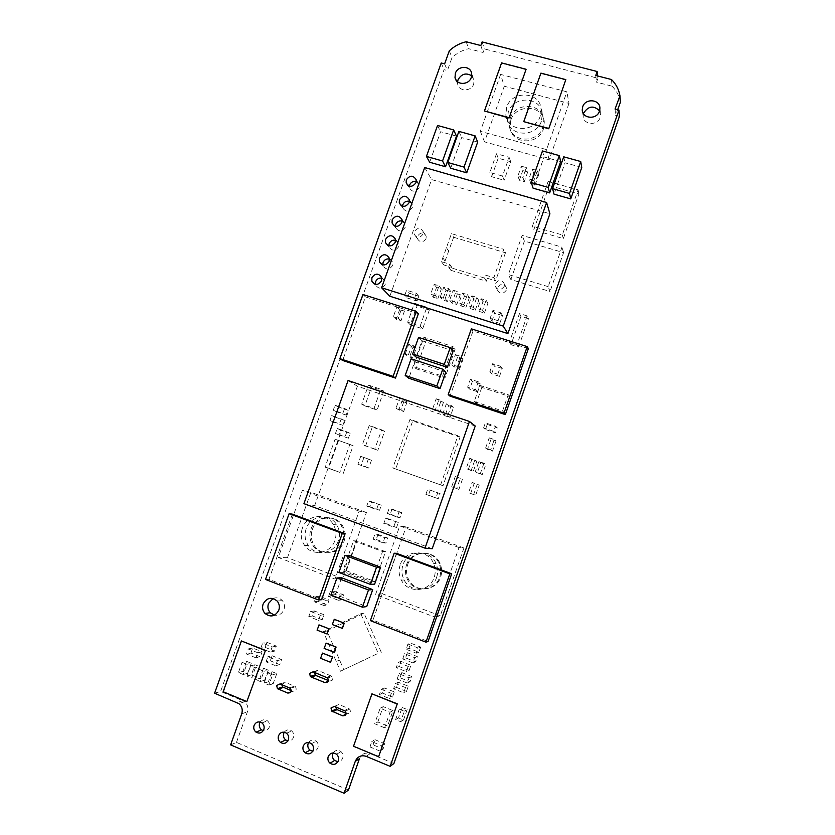 <?xml version="1.0" encoding="UTF-8"?>
<svg xmlns="http://www.w3.org/2000/svg" width="835" height="835" viewBox="0 0 835 835"><rect width="100%" height="100%" fill="white"/><g stroke="black" fill="none" stroke-linecap="round" stroke-linejoin="round"><path stroke-width="0.63" stroke-dasharray="4.17 3.13" d="M312.373 529.453C316.517 516.155 335.712 513.671 342.475 525.664C345.335 530.559 345.857 535.746 344.051 541.237C340.022 554.137 321.736 557.018 314.565 545.986C311.173 540.892 310.443 535.381 312.373 529.453M310.933 529.286C315.098 515.936 334.365 513.442 341.15 525.497C344.02 530.402 344.552 535.621 342.736 541.132C338.686 554.085 320.327 556.976 313.125 545.892C309.722 540.777 308.992 535.245 310.933 529.286M407.584 564.888C412.041 550.067 434.409 549.117 440.055 563.625C441.934 568.071 442.112 572.58 440.588 577.173C436.267 591.451 415.11 593.08 408.722 579.74C406.269 574.95 405.893 569.992 407.584 564.888M406.52 564.878C410.997 550.004 433.459 549.044 439.137 563.615C441.016 568.071 441.193 572.612 439.669 577.215C435.327 591.566 414.077 593.194 407.657 579.793C405.205 574.981 404.829 570.013 406.52 564.878M510.822 120.156C515.832 103.415 543.543 104.897 544.295 122.098L543.408 129.018C538.439 145.561 511.302 144.403 509.997 127.724L510.822 120.156M510.227 118.299C515.258 101.484 543.084 102.966 543.835 120.24L542.948 127.181C537.959 143.797 510.707 142.639 509.402 125.897L510.227 118.299M426.048 238.664C423.011 242.766 420.151 242.808 417.469 238.768L417.583 236.107C420.652 231.994 423.512 231.973 426.174 236.054L426.048 238.664M422.948 234.186C419.859 238.351 416.968 238.382 414.254 234.301L414.379 231.608C417.479 227.433 420.381 227.412 423.074 231.546L422.948 234.186M506.26 290.215C502.889 294.525 499.904 294.39 497.284 289.818L497.483 287.522C500.875 283.201 503.87 283.347 506.459 287.981L506.26 290.215M504.215 286.363C500.802 290.737 497.764 290.601 495.124 285.967L495.312 283.639C498.756 279.255 501.793 279.412 504.413 284.098L504.215 286.363M599.561 110.857L600.636 114.593L600.177 117.464C597.609 126.106 583.143 124.916 583.206 116.096L583.467 113.706M471.671 75.787L474.061 80.097L473.685 84.032C471.305 91.84 458.645 91.735 457.653 83.928L457.57 81.788M273.066 598.486C276.583 597.14 279.683 597.85 282.334 600.605C284.464 603.267 285.006 606.273 283.952 609.602C282.053 613.902 278.89 615.76 274.464 615.176M333.207 752.961C335.388 750.039 337.987 749.6 341.014 751.625C342.872 753.41 343.446 755.56 342.715 758.076C341.807 760.309 340.2 761.499 337.904 761.645M308.637 742.513C310.766 739.758 313.292 739.319 316.204 741.219C318.114 742.983 318.699 745.144 317.958 747.701C316.956 750.101 315.212 751.281 312.739 751.239M284.297 732.212C286.395 729.581 288.847 729.153 291.666 730.928C293.607 732.681 294.212 734.852 293.461 737.441C292.365 739.998 290.496 741.156 287.866 740.916M260.196 722.056C262.253 719.509 264.653 719.081 267.388 720.772C269.371 722.505 269.987 724.676 269.225 727.285C268.025 729.988 266.041 731.116 263.286 730.667M381.814 278.139L385.279 281.28L385.217 284.62C381.971 289.181 378.777 289.317 375.625 285.027L375.437 284.328M389.392 259.017L392.742 262.19L392.659 265.426C389.361 270.018 386.146 270.133 383.025 265.77L382.816 264.852M395.571 240.282L398.827 243.476L398.723 246.638C395.383 251.241 392.168 251.335 389.079 246.93L388.859 245.793M402.188 221.035L405.372 224.25L405.246 227.318C401.865 231.953 398.639 232.036 395.571 227.579L395.373 226.201M409.39 201.35L412.511 204.596L412.365 207.581C408.941 212.226 405.706 212.299 402.668 207.79L402.501 206.182M416.258 181.612L419.337 184.89L419.18 187.781C415.705 192.447 412.469 192.509 409.453 187.948L409.338 186.111M335.346 706.765L335.503 706.024L338.895 704.427L349.729 709.103C351.107 712.213 350.189 713.737 346.963 713.695L346.212 713.382M314.336 672.321L317.791 670.348L332.226 676.433C333.52 679.492 332.591 680.995 329.439 680.942L328.385 680.525M281.729 684.606L285.205 682.299L295.444 686.652C296.926 689.731 296.06 691.276 292.814 691.297L291.29 690.681M241.753 640.873L223.529 691.641L247.202 701.473M526.196 69.702L501.71 63.324L484.592 111.358M292.344 514.151L268.954 579.344L321.611 599.697M418.366 313.72L365.48 296.895L342.653 360.469M341.598 577.789L335.618 594.624L366.722 606.586M453.175 350.825L421.957 340.722L416.143 357.109M560.671 161.583L544.076 156.97L533.095 188.178M456.484 136.157L440.588 131.732L429.649 162.24M330.712 662.239L320.786 658.283L322.644 653.053M327.143 633.995L317.258 630.112L319.106 624.914M432.217 548.731L314.659 505.603L357.39 386.198L475.23 426.017M342.402 628.4L332.476 624.517L334.324 619.309M389.851 296.248L431.591 179.577L549.9 213.76M334.24 652.292L324.304 648.346L326.161 643.127M477.683 142.054L461.64 137.587L450.702 168.242M581.765 167.438L565.034 162.794L554.033 194.148M445.848 372.076L414.64 361.816L408.806 378.245M349.479 555.557L343.519 572.361L374.644 584.145M528.367 348.602L473.017 330.994L450.044 396.155M396.521 553.334L372.974 620.154L428.073 641.468M565.9 80.045L541.007 73.564L523.869 122.025M372.191 693.728L353.8 746.114L378.871 756.52M478.298 381.804L470.408 379.215L467.61 387.158L475.501 389.768L478.298 381.804L480.229 383.849L472.422 381.282L470.408 379.215M474.249 401.531L502.555 410.956L508.223 394.704L479.916 385.394L474.249 401.531L476.221 403.357L504.225 412.678L502.555 410.956M442.55 376.167L452.987 346.608L423.93 337.225L413.502 366.586L442.55 376.167L444.857 378.245L455.179 349.009L452.987 346.608M459.02 547.53L399.767 525.925L375.562 594.541L434.732 617.086L459.02 547.53L463.916 548.01L440.264 615.812L434.732 617.086M359.154 511.124L302.353 490.416L278.295 557.467L335.012 579.083L359.154 511.124L366.419 512.502L342.903 578.78L335.012 579.083M371.867 581.765L382.555 551.517L353.581 540.756L342.914 570.806L371.867 581.765L374.988 581.598L385.54 551.684L382.555 551.517M440.64 484.801L457.893 435.682L410.027 419.358L392.815 467.934L442.999 485.709L460.054 437.133L457.893 435.682M368.36 459.041L360.72 456.348L357.912 464.25L365.542 466.953L368.36 459.041L371.471 460.221L360.72 456.348M349.844 444.387L335.086 439.21L325.097 467.12L339.845 472.391L349.844 444.387L353.142 445.723L335.086 439.21M527.083 315.891L519.485 313.522L509.433 342.214L517.032 344.636L527.083 315.891L528.482 318.657L520.957 316.308L519.485 313.522M498.077 320.703L500.843 312.812L492.942 310.349L490.176 318.219L498.077 320.703L499.779 323.406L502.513 315.599L500.843 312.812M449.658 264.163L448.635 267.054L484.488 278.034L485.521 275.112L493.861 277.658L503.839 249.331L451.432 233.654L441.485 261.647L449.658 264.163L451.86 267.43L450.848 270.3L448.635 267.054M340.45 671.246L378.213 653.294L360.762 613.725L323.343 631.709L340.45 671.246L378.213 653.294M500.603 74.409L480.334 131.345L546.549 149.611L566.881 91.829L500.603 74.409L504.277 86.245L568.99 103.404L566.881 91.829M611.491 79.534L612.065 86.193L596.534 82.164L597.912 78.25L484.373 48.9L483.1 52.459L468.644 48.712C462.319 50.194 456.776 53.169 452.017 57.636L447.383 70.547L444.043 69.66L220.597 691.474L242.818 700.711L237.088 702.579M612.065 86.193C616.533 90.66 619.319 95.994 620.415 102.214M619.434 116.357L615.583 115.334L617.639 109.74M393.911 763.503L370.197 753.65C365.271 752.168 361.691 753.828 359.467 758.629M230.627 744.872L236.462 742.409L348.466 790.035M236.462 742.409L247.4 711.827C248.569 707.788 247.64 704.427 244.592 701.744L242.818 700.711M255.959 657.844L246.461 653.993L248.287 648.91L257.785 652.751L255.959 657.844L260.311 656.842L250.917 653.043L246.461 653.993M255.364 667.791L251.711 677.999L246.951 676.058L250.604 665.85L255.364 667.791L259.727 666.685L256.115 676.778L251.711 677.999M407.95 644.035L418.043 647.97L416.216 653.2L406.123 649.254L407.95 644.035L410.705 643.169L420.694 647.052L418.043 647.97M323.719 605.459L314.023 601.701L315.839 596.607L325.535 600.344L323.719 605.459L327.341 605.031L317.759 601.315L314.023 601.701M405.194 354.113L408.722 344.197L413.586 345.784L410.058 355.71L405.194 354.113L407.877 356.42L411.373 346.608L408.722 344.197M440.275 296.999L443.782 287.115L448.687 288.649L445.18 298.533L440.275 296.999L442.592 299.922L446.057 290.152L443.782 287.115M442.78 413.962L446.328 403.879L451.307 405.549L447.748 415.642L442.78 413.962L445.086 415.642L448.604 405.664L446.328 403.879M483.945 463.237L480.365 473.497L475.292 471.733L478.873 461.484L483.945 463.237L485.834 464.396L482.286 474.53L480.365 473.497M320.296 615.238L318.479 620.353L308.783 616.564L310.61 611.46L320.296 615.238L323.959 614.706L322.164 619.768L318.479 620.353M260.781 648.242L262.597 643.148L272.147 646.979L270.321 652.083L260.781 648.242L265.081 647.344L266.876 642.313L262.597 643.148M328.552 596.503L330.368 591.399L340.106 595.146L338.29 600.261L328.552 596.503L332.132 596.18L333.927 591.128L330.368 591.399M259.174 669.346L263.954 671.288L260.301 681.517L255.52 679.565L259.174 669.346L263.505 668.219L268.233 670.14L263.954 671.288M267.784 672.843L272.575 674.795L268.912 685.055L264.121 683.093L267.784 672.843L272.022 671.674L276.761 673.605L272.575 674.795M266.031 661.831L267.858 656.727L277.439 660.6L275.613 665.714L266.031 661.831L270.289 660.788L272.095 655.736L267.858 656.727M242.066 662.374L246.805 664.305L243.152 674.503L238.413 672.551L242.066 662.374L246.565 661.33L251.262 663.24L246.805 664.305M399.276 709.103L404.349 711.149L400.664 721.701L395.602 719.645L399.276 709.103L402.146 707.495L407.156 709.51L404.349 711.149M402.741 658.919L404.568 653.69L414.661 657.646L412.834 662.886L402.741 658.919L405.549 657.886L407.365 652.72L404.568 653.69M369.926 746.928L371.773 741.657L381.835 745.812L379.988 751.093L369.926 746.928L373.12 744.893L374.946 739.685L371.773 741.657M384.591 727.786L374.685 723.747L380.123 708.226L390.029 712.245L384.591 727.786L387.617 725.97L377.827 721.972L374.685 723.747M405.507 687.57L403.67 692.82L393.577 688.791L395.414 683.541L405.507 687.57L408.305 686.203L406.488 691.401L403.67 692.82M391.333 693.321L389.496 698.571L379.445 694.532L381.282 689.303L391.333 693.321L394.277 691.902L392.46 697.089L389.496 698.571M408.158 666.403L406.321 671.643L396.249 667.656L398.076 662.437L408.158 666.403L410.914 665.276L409.098 670.463L406.321 671.643M397.136 679.032L398.963 673.793L409.067 677.801L407.23 683.04L397.136 679.032L400.017 677.769L401.823 672.592L398.963 673.793M521.374 166.196L526.353 167.595L522.898 177.406L517.909 175.997L521.374 166.196L522.804 170.528L527.73 171.916L526.353 167.595M502.503 176.049L489.874 172.459L496.512 153.755L509.141 157.283L502.503 176.049L504.131 180.266L491.638 176.707L489.874 172.459M548.157 181.404L532.417 226.212L562.32 234.969L578.081 189.848L548.157 181.404L549.305 185.6L533.742 229.938L532.417 226.212M533.909 180.423L528.899 179.003L532.365 169.171L537.375 170.58L533.909 180.423L535.204 184.618L530.256 183.22L528.899 179.003M473.288 307.343L468.331 305.787L471.838 295.84L476.806 297.385L473.288 307.343L475.261 310.171L470.345 308.637L468.331 305.787M482.588 310.255L477.599 308.689L481.117 298.721L486.095 300.276L482.588 310.255L484.457 313.052L479.52 311.507L477.599 308.689M453.196 290.236L458.123 291.77L454.616 301.685L449.689 300.141L453.196 290.236L455.367 293.242L460.242 294.755L458.123 291.77M463.842 304.577L458.906 303.032L462.413 293.106L467.36 294.64L463.842 304.577L465.909 307.437L461.014 305.902L458.906 303.032M548.198 286.655L508.39 274.548L522.146 235.397L561.997 247.16L548.198 286.655L550.014 291.488L510.863 279.548L508.39 274.548M341.244 418.826L339.469 423.783L329.919 420.475L331.693 415.517L344.615 420.423L342.861 425.328L339.469 423.783M346.828 431.831L345.043 436.82L335.461 433.469L337.246 428.491L346.828 431.831L350.147 433.292L348.383 438.218L345.043 436.82M425.913 494.372L427.697 489.268L437.697 492.817L435.901 497.931L425.913 494.372L428.428 495.176L430.202 490.124L427.697 489.268M455.252 476.534L460.294 478.288L456.703 488.538L451.672 486.763L455.252 476.534L460.294 478.288M374.811 449.053L362.39 444.711L369.227 425.526L381.647 429.816L374.811 449.053L377.848 450.336L362.39 444.711M373.12 539.17L374.925 534.076L384.768 537.698L382.962 542.802L373.12 539.17L376.209 539.473L377.994 534.431L374.925 534.076M378.318 504.549L376.522 509.611L366.742 506.062L368.538 501.01L381.334 505.227L379.56 510.248L376.522 509.611M344.584 408.524L342.809 413.482L333.259 410.183L335.033 405.236L344.584 408.524L347.913 410.225L346.16 415.131L342.809 413.482M387.325 513.535L389.12 508.452L398.994 512.022L397.189 517.115L387.325 513.535L390.258 514.12L392.033 509.099L389.12 508.452M395.487 521.958L393.682 527.062L383.818 523.462L385.613 518.368L398.326 522.449L396.552 527.501L393.682 527.062M455.43 354.645L460.398 356.263L456.86 366.283L451.892 364.665L455.43 354.645L457.59 356.973L462.506 358.559L460.398 356.263M404.818 295.131L406.572 290.225L416.258 293.262L414.504 298.189L404.818 295.131L407.501 298.064L409.233 293.2L406.572 290.225M435.526 295.736L430.641 294.202L434.148 284.338L439.033 285.862L435.526 295.736L437.884 298.669L433.052 297.156L430.641 294.202M396.875 306.842L401.708 308.376L398.191 318.219L393.368 316.674L396.875 306.842L399.641 309.639L404.422 311.163L401.708 308.376M414.421 303.262L426.883 307.196L420.13 326.182L407.678 322.185L414.421 303.262L417.009 306.101L429.336 310.004L426.883 307.196M399.558 398.18L404.443 399.829L400.894 409.839L396.009 408.179L399.558 398.18L402.324 400.017L407.156 401.645L404.443 399.829M436.194 398.796L441.151 400.456L437.603 410.528L432.645 408.858L436.194 398.796L438.573 400.633L443.479 402.282L441.151 400.456M473.654 494.508L468.581 492.713L472.172 482.453L477.244 484.227L473.654 494.508L475.658 495.312L468.581 492.713M368.496 385.092L380.854 389.256L374.038 408.357L361.691 404.14L368.496 385.092L371.575 387.054L383.808 391.177L380.854 389.256M483.58 427.948L485.354 422.865L495.499 426.267L493.715 431.371L483.58 427.948L485.459 429.493L487.222 424.451L485.354 422.865M497.796 374.237L489.853 371.648L492.64 363.705L500.582 366.273L497.796 374.237L499.518 376.366L491.658 373.798L489.853 371.648M471.243 470.324L466.191 468.571L469.771 458.342L474.823 460.095L471.243 470.324L473.268 471.399L466.191 468.571M489.185 437.832L494.268 439.565L490.688 449.794L485.615 448.061L489.185 437.832L491.011 439.273L496.032 440.974L494.268 439.565M595.752 75.474L596.534 82.164M597.651 75.964L597.912 78.25M482.098 41.927L484.373 48.9M480.814 45.528L483.1 52.459M466.17 41.75L468.644 48.712M449.313 50.81L452.017 57.636M444.617 63.877L447.383 70.547M441.235 62.99L444.043 69.66M214.585 693.217L220.597 691.474M615.061 109.051L615.583 115.334M568.99 103.404L549.159 159.809L484.509 141.846L504.277 86.245M484.509 141.846L480.334 131.345M549.159 159.809L546.549 149.611M250.917 653.043L252.713 648.012L262.117 651.801L260.311 656.842M262.117 651.801L257.785 652.751M252.713 648.012L248.287 648.91M256.115 676.778L251.408 674.857L255.019 664.764L259.727 666.685M255.019 664.764L250.604 665.85M251.408 674.857L246.951 676.058M420.694 647.052L418.888 652.218L408.899 648.325L410.705 643.169M408.899 648.325L406.123 649.254M418.888 652.218L416.216 653.2M317.759 601.315L319.544 596.273L329.136 599.979L327.341 605.031M329.136 599.979L325.535 600.344M319.544 596.273L315.839 596.607M411.373 346.608L416.195 348.185L412.699 358.006L407.877 356.42M412.699 358.006L410.058 355.71M416.195 348.185L413.586 345.784M446.057 290.152L450.91 291.666L447.445 301.445L442.592 299.922M447.445 301.445L445.18 298.533M450.91 291.666L448.687 288.649M448.604 405.664L453.53 407.323L450.013 417.312L445.086 415.642M450.013 417.312L447.748 415.642M453.53 407.323L451.307 405.549M482.286 474.53L477.276 472.787L480.814 462.663L485.834 464.396M480.814 462.663L478.873 461.484M477.276 472.787L475.292 471.733M322.164 619.768L312.582 616.011L314.377 610.97L323.959 614.706M314.377 610.97L310.61 611.46M312.582 616.011L308.783 616.564M266.876 642.313L276.333 646.102L274.527 651.143L265.081 647.344M274.527 651.143L270.321 652.083M276.333 646.102L272.147 646.979M381.292 652.333L364.008 613.203L326.986 630.989L343.926 670.077M326.986 630.989L323.343 631.709M364.008 613.203L360.762 613.725M333.927 591.128L343.561 594.823L341.765 599.885L332.132 596.18M341.765 599.885L338.29 600.261M343.561 594.823L340.106 595.146M268.233 670.14L264.622 680.254L259.894 678.323L263.505 668.219M259.894 678.323L255.52 679.565M264.622 680.254L260.301 681.517M276.761 673.605L273.149 683.75L268.4 681.809L272.022 671.674M268.4 681.809L264.121 683.093M273.149 683.75L268.912 685.055M272.095 655.736L281.572 659.566L279.767 664.629L270.289 660.788M279.767 664.629L275.613 665.714M281.572 659.566L277.439 660.6M251.262 663.24L247.651 673.313L242.954 671.392L246.565 661.33M242.954 671.392L238.413 672.551M247.651 673.313L243.152 674.503M407.156 709.51L403.524 719.947L398.514 717.912L402.146 707.495M398.514 717.912L395.602 719.645M403.524 719.947L400.664 721.701M407.365 652.72L417.343 656.623L415.538 661.8L405.549 657.886M415.538 661.8L412.834 662.886M417.343 656.623L414.661 657.646M374.946 739.685L384.904 743.787L383.077 749.016L373.12 744.893M383.077 749.016L379.988 751.093M384.904 743.787L381.835 745.812M377.827 721.972L383.192 706.64L392.993 710.595L387.617 725.97M392.993 710.595L390.029 712.245M383.192 706.64L380.123 708.226M406.488 691.401L396.5 687.414L398.316 682.237L408.305 686.203M398.316 682.237L395.414 683.541M396.5 687.414L393.577 688.791M392.46 697.089L382.524 693.092L384.34 687.925L394.277 691.902M384.34 687.925L381.282 689.303M382.524 693.092L379.445 694.532M409.098 670.463L399.13 666.528L400.936 661.362L410.914 665.276M400.936 661.362L398.076 662.437M399.13 666.528L396.249 667.656M401.823 672.592L411.812 676.548L410.006 681.736L400.017 677.769M410.006 681.736L407.23 683.04M411.812 676.548L409.067 677.801M527.73 171.916L524.307 181.633L519.38 180.235L522.804 170.528M519.38 180.235L517.909 175.997M524.307 181.633L522.898 177.406M491.638 176.707L498.203 158.201L510.696 161.708L504.131 180.266M510.696 161.708L509.141 157.283M498.203 158.201L496.512 153.755M549.305 185.6L578.905 193.981L563.322 238.612L533.742 229.938M563.322 238.612L562.32 234.969M578.905 193.981L578.081 189.848M530.256 183.22L533.68 173.492L538.627 174.88L535.204 184.618M538.627 174.88L537.375 170.58M533.68 173.492L532.365 169.171M470.345 308.637L473.821 298.794L478.737 300.329L475.261 310.171M478.737 300.329L476.806 297.385M473.821 298.794L471.838 295.84M479.52 311.507L482.995 301.654L487.932 303.189L484.457 313.052M487.932 303.189L486.095 300.276M482.995 301.654L481.117 298.721M460.242 294.755L456.776 304.566L451.902 303.042L455.367 293.242M451.902 303.042L449.689 300.141M456.776 304.566L454.616 301.685M461.014 305.902L464.49 296.081L469.385 297.604L465.909 307.437M469.385 297.604L467.36 294.64M464.49 296.081L462.413 293.106M442.769 257.764L445.045 261.104L443.771 264.935L451.777 267.409L449.574 264.131L451.86 267.43M443.771 264.935L441.485 261.647M445.045 261.104L453.614 237.244L451.432 233.654M453.614 237.244L505.467 252.786L503.839 249.331M505.467 252.786L495.604 280.81L493.861 277.658M450.848 270.3L486.335 281.186L487.358 278.285L485.521 275.112M487.358 278.285L495.604 280.81M486.335 281.186L484.488 278.034M510.863 279.548L524.39 241.065L563.562 252.661L550.014 291.488M563.562 252.661L561.997 247.16M524.39 241.065L522.146 235.397M499.779 323.406L491.961 320.943L490.176 318.219M491.961 320.943L494.706 313.156L492.942 310.349M502.513 315.599L494.706 313.156M520.957 316.308L511.02 344.688L518.545 347.089L517.032 344.636M518.545 347.089L528.482 318.657M511.02 344.688L509.433 342.214M338.53 440.598L328.656 468.195L339.845 472.391M343.258 473.414L353.142 445.723M328.656 468.195L325.097 467.12M371.471 460.221L368.684 468.049L365.542 466.953M368.684 468.049L357.912 464.25M363.914 457.559L361.127 465.366M342.861 425.328L333.416 422.051L335.169 417.145L344.615 420.423M335.169 417.145L331.693 415.517M333.416 422.051L329.919 420.475M348.383 438.218L338.906 434.91L340.659 429.994L350.147 433.292M340.659 429.994L337.246 428.491M338.906 434.91L335.461 433.469M430.202 490.124L440.087 493.631L438.312 498.693L428.428 495.176M438.312 498.693L435.901 497.931M440.087 493.631L437.697 492.817M462.433 479.28L458.885 489.404L453.906 487.65L457.455 477.526M453.906 487.65L451.672 486.763M458.885 489.404L456.703 488.538M365.563 446.036L372.316 427.061L384.611 431.309L377.848 450.336M384.611 431.309L381.647 429.816M372.316 427.061L369.227 425.526M460.054 437.133L412.688 420.965L395.675 469.019L392.815 467.934M395.675 469.019L442.999 485.709M412.688 420.965L410.027 419.358M385.54 551.684L356.879 541.038L346.337 570.754L342.914 570.806M346.337 570.754L374.988 581.598M356.879 541.038L353.581 540.756M377.994 534.431L387.732 538.022L385.947 543.063L376.209 539.473M385.947 543.063L382.962 542.802M387.732 538.022L384.768 537.698M342.903 578.78L287.47 557.697L310.912 492.274L366.419 512.502M310.912 492.274L302.353 490.416M287.47 557.697L278.295 557.467M440.264 615.812L382.503 593.842L406.081 526.948L463.916 548.01M406.081 526.948L399.767 525.925M382.503 593.842L375.562 594.541M379.56 510.248L369.884 506.73L371.658 501.731L381.334 505.227M371.658 501.731L368.538 501.01M369.884 506.73L366.742 506.062M346.16 415.131L336.714 411.874L338.467 406.979L347.913 410.225M338.467 406.979L335.033 405.236M336.714 411.874L333.259 410.183M392.033 509.099L401.802 512.627L400.017 517.669L390.258 514.12M400.017 517.669L397.189 517.115M401.802 512.627L398.994 512.022M396.552 527.501L386.793 523.931L388.567 518.9L398.326 522.449M388.567 518.9L385.613 518.368M386.793 523.931L383.818 523.462M462.506 358.559L459.01 368.486L454.094 366.878L457.59 356.973M454.094 366.878L451.892 364.665M459.01 368.486L456.86 366.283M455.179 349.009L426.414 339.72L416.112 368.767L413.502 366.586M416.112 368.767L444.857 378.245M426.414 339.72L423.93 337.225M504.225 412.678L509.83 396.615L481.826 387.388L479.916 385.394M481.826 387.388L476.221 403.357M509.83 396.615L508.223 394.704M480.229 383.849L477.463 391.709L475.501 389.768M477.463 391.709L469.656 389.131L467.61 387.158M472.422 381.282L469.656 389.131M409.233 293.2L418.815 296.216L417.082 301.08L407.501 298.064M417.082 301.08L414.504 298.189M418.815 296.216L416.258 293.262M433.052 297.156L436.517 287.397L441.35 288.9L437.884 298.669M441.35 288.9L439.033 285.862M436.517 287.397L434.148 284.338M404.422 311.163L400.946 320.901L396.166 319.367L399.641 309.639M396.166 319.367L393.368 316.674M400.946 320.901L398.191 318.219M429.336 310.004L422.656 328.792L410.34 324.836L417.009 306.101M410.34 324.836L407.678 322.185M422.656 328.792L420.13 326.182M407.156 401.645L403.649 411.551L398.817 409.901L402.324 400.017M398.817 409.901L396.009 408.179M403.649 411.551L400.894 409.839M443.479 402.282L439.972 412.239L435.066 410.59L438.573 400.633M435.066 410.59L432.645 408.858M439.972 412.239L437.603 410.528M470.637 493.537L474.186 483.392L479.207 485.145L475.658 495.312M479.207 485.145L477.244 484.227M474.186 483.392L472.172 482.453M383.808 391.177L377.076 410.079L364.853 405.904L371.575 387.054M364.853 405.904L361.691 404.14M377.076 410.079L374.038 408.357M487.222 424.451L497.253 427.833L495.489 432.874L485.459 429.493M495.489 432.874L493.715 431.371M497.253 427.833L495.499 426.267M500.582 366.273L502.273 368.486L499.518 376.366M491.658 373.798L494.414 365.939L492.64 363.705M502.273 368.486L494.414 365.939M468.268 469.656L471.806 459.553L476.806 461.275L473.268 471.399M476.806 461.275L474.823 460.095M471.806 459.553L469.771 458.342M496.032 440.974L492.504 451.098L487.473 449.376L491.011 439.273M487.473 449.376L485.615 448.061M492.504 451.098L490.688 449.794M424.691 167.522L431.591 179.577M348.07 380.52L357.39 386.198M303.919 503.672L314.659 505.603M437.53 125.469L440.588 131.732M458.874 131.387L461.64 137.587M542.468 150.958L544.076 156.97M563.729 156.823L565.034 162.794M418.565 337.403L421.957 340.722M411.133 358.799L414.64 361.816M330.879 595.042L335.618 594.624M338.906 572.445L343.519 572.361M362.933 294.505L365.48 296.895M471.378 328.854L473.017 330.994M265.488 579.448L268.954 579.344M370.385 620.645L372.974 620.154M302.333 528.357C300.339 534.452 301.091 540.13 304.566 545.37C311.925 556.736 330.723 553.772 334.887 540.485C336.745 534.828 336.213 529.484 333.269 524.453C326.339 512.106 306.612 514.663 302.333 528.357M338.373 540.777C334.261 553.908 315.651 556.841 308.365 545.599C304.921 540.422 304.18 534.807 306.153 528.764C310.38 515.226 329.908 512.7 336.776 524.912C339.678 529.891 340.21 535.183 338.373 540.777M400.195 564.836C398.452 570.096 398.838 575.19 401.353 580.127C407.918 593.873 429.691 592.203 434.148 577.486C435.713 572.768 435.536 568.113 433.615 563.531C427.802 548.585 404.787 549.576 400.195 564.836M436.601 577.371C432.196 591.921 410.653 593.57 404.15 579.981C401.666 575.096 401.28 570.054 403.002 564.857C407.543 549.764 430.317 548.783 436.068 563.573C437.978 568.092 438.156 572.695 436.601 577.371M506.678 107.193L505.833 114.969C507.169 132.097 535.078 133.245 540.203 116.222L541.111 109.114C540.349 91.432 511.845 89.982 506.678 107.193M541.424 121.085C536.352 137.932 508.734 136.773 507.419 119.822L508.254 112.12C513.358 95.086 541.56 96.557 542.322 114.051L541.424 121.085M334.428 706.389L338.895 704.427M313.062 671.81L317.791 670.348M280.038 683.917L285.205 682.299M241.712 713.862L247.4 711.827M366.137 756.333L370.197 753.65M289.599 687.821L294.651 686.14M290.883 691.975L292.814 691.297M326.715 677.31L331.265 675.765M328.04 681.443L329.439 680.942M344.469 710.491L348.8 708.477M346.066 714.123L346.963 713.695M339.668 660.255L336.15 661.31M448.614 251.064L446.381 247.619M342.475 525.664L341.15 525.497M440.055 563.625L439.137 563.615M544.295 122.098L543.835 120.24M414.254 234.301L417.469 238.768M495.124 285.967L497.284 289.818M582.506 111.556L583.206 116.096M456.15 80.233L457.653 83.928M374.748 284.14L375.625 285.027M381.929 264.559L383.025 265.77M387.784 245.375L389.079 246.93M394.11 225.648L395.571 227.579M401.061 205.483L402.668 207.79M407.72 185.255L409.453 187.948M290.403 688.343L295.444 686.652M327.685 677.989L332.226 676.433M345.408 711.128L349.729 709.103M416.164 179.713L419.337 184.89M409.244 199.69L412.511 204.596M402.011 219.605L405.372 224.25M395.373 239.081L398.827 243.476M389.193 258.046L392.742 262.19M381.626 277.397L385.279 281.28M261.96 722.933L267.388 720.772M286.551 733.255L291.666 730.928M311.413 743.693L316.204 741.219M336.557 754.266L341.014 751.625M277.189 601.075L282.334 600.605M471.639 73.522L474.061 80.097M599.906 108.32L600.636 114.593M504.413 284.098L506.459 287.981M423.074 231.546L426.174 236.054M509.997 127.724L509.402 125.897M408.722 579.74L407.657 579.793M314.565 545.986L313.125 545.892M244.592 701.744L238.883 703.634M308.365 545.599L304.566 545.37M336.776 524.912L333.269 524.453M404.15 579.981L401.353 580.127M436.068 563.573L433.615 563.531M507.419 119.822L505.833 114.969M542.322 114.051L541.111 109.114"/><path stroke-width="1.25" d="M583.467 113.706L583.665 113.059C588.362 105.941 593.654 105.2 599.561 110.857M599.436 111.232C596.837 119.989 582.172 118.789 582.235 109.865L582.705 106.786C585.314 97.977 600.125 99.261 599.906 108.32L599.436 111.232M457.57 81.788L458.008 79.857C461.431 73.845 465.982 72.488 471.671 75.787M471.253 77.509C468.842 85.421 456.014 85.327 455.012 77.425L455.378 73.303C457.799 65.349 470.752 65.506 471.639 73.522L471.253 77.509M274.464 615.176L270.248 612.754C267.972 610.061 267.377 606.982 268.452 603.538L273.066 598.486M278.806 610.208C275.206 616.554 270.582 617.608 264.935 613.391C262.628 610.667 262.023 607.546 263.119 604.049C266.835 597.599 271.521 596.618 277.189 601.075C279.339 603.778 279.882 606.815 278.806 610.208M337.904 761.645L334.595 760.466C332.643 758.681 332.027 756.489 332.779 753.911L333.207 752.961M338.269 760.81C336.328 764.516 333.582 765.319 330.044 763.232C328.061 761.416 327.445 759.203 328.207 756.583C330.201 752.815 332.988 752.043 336.557 754.266C338.436 756.082 339.01 758.264 338.269 760.81M312.739 751.239L309.994 750.164C308 748.39 307.374 746.198 308.125 743.578L308.637 742.513M313.188 750.279C311.288 753.911 308.606 754.746 305.119 752.773C303.095 750.978 302.468 748.745 303.23 746.093C305.172 742.398 307.906 741.605 311.413 743.693C313.344 745.498 313.939 747.69 313.188 750.279M287.866 740.916L285.643 739.956C283.618 738.203 282.981 736.011 283.733 733.36L284.297 732.212M288.367 739.852C286.52 743.442 283.879 744.288 280.456 742.409C278.389 740.624 277.752 738.401 278.525 735.718C280.424 732.086 283.096 731.262 286.551 733.255C288.524 735.03 289.129 737.232 288.367 739.852M263.286 730.667L261.543 729.853C259.487 728.12 258.84 725.918 259.601 723.256L260.196 722.056M263.818 729.55C262.002 733.078 259.414 733.944 256.032 732.138C253.955 730.385 253.297 728.162 254.08 725.448C255.938 721.878 258.568 721.033 261.96 722.933C263.964 724.697 264.591 726.899 263.818 729.55M375.437 284.328L375.656 281.614C376.898 278.911 378.944 277.752 381.814 278.139M381.564 280.779C378.276 285.403 375.03 285.539 371.846 281.197L371.888 277.742C375.207 273.097 378.453 272.982 381.626 277.397L381.564 280.779M382.816 264.852L383.088 262.472C384.371 259.706 386.469 258.547 389.392 259.017M389.11 261.324C385.76 265.979 382.514 266.094 379.351 261.689L379.424 258.339C382.795 253.673 386.052 253.569 389.193 258.046L389.11 261.324M388.859 245.793L389.162 243.716C390.467 240.908 392.607 239.76 395.571 240.282M395.268 242.286C391.876 246.951 388.619 247.056 385.488 242.588L385.582 239.332C388.995 234.645 392.262 234.562 395.373 239.081L395.268 242.286M395.373 226.201L395.675 224.448C397.022 221.599 399.193 220.461 402.188 221.035M401.875 222.715C398.452 227.402 395.185 227.485 392.074 222.976L392.189 219.803C395.644 215.096 398.921 215.033 402.011 219.605L401.875 222.715M402.501 206.182L402.794 204.742C404.161 201.861 406.353 200.734 409.39 201.35M409.098 202.707C405.622 207.414 402.345 207.487 399.276 202.926L399.401 199.847C402.908 195.119 406.186 195.066 409.244 199.69L409.098 202.707M409.338 186.111L409.599 184.994C410.987 182.093 413.21 180.965 416.258 181.612M416.007 182.646C412.49 187.384 409.202 187.437 406.154 182.823L406.311 179.828C409.849 175.089 413.137 175.047 416.164 179.713L416.007 182.646M330.994 708.007L334.428 706.389L345.408 711.128C346.807 714.28 345.867 715.835 342.601 715.793L331.683 711.086L330.994 708.007M309.66 673.428L313.062 671.81L327.685 677.989C329 681.089 328.051 682.612 324.857 682.56L311.204 677.049L310.296 676.423L309.66 673.428M276.667 685.525L280.038 683.917L290.403 688.343C291.916 691.463 291.029 693.029 287.741 693.05L277.429 688.656L276.667 685.525M246.836 701.598L265.467 650.423L241.398 640.946L223.143 691.745L246.836 701.598L265.467 650.423M509.068 118.006L526.081 69.274L501.574 62.886L484.446 110.961L509.068 118.006L526.081 69.274M318.584 600L321.611 599.697L345.085 533.69L292.344 514.151L289.108 513.682L265.488 579.448L318.584 600L342.287 533.388L345.085 533.69M395.456 378.078L418.366 313.72L416.258 311.455L362.933 294.505L339.887 358.632L342.653 360.469L395.456 378.078L393.139 376.387L416.258 311.455M362.421 607.181L366.722 606.586L372.713 589.625L341.598 577.789L336.943 577.956L330.879 595.042L362.421 607.181L368.496 589.969L372.713 589.625M447.351 367.337L453.175 350.825L450.222 347.631L418.565 337.403L412.647 354.03L416.143 357.109L447.351 367.337L444.303 364.384L450.222 347.631M549.68 192.906L560.671 161.583L559.304 155.602L542.468 150.958L531.321 182.614L533.095 188.178L549.68 192.906L548.146 187.384L559.304 155.602M445.546 166.77L456.484 136.157L453.645 129.936L437.53 125.469L426.434 156.406L429.649 162.24L445.546 166.77L442.54 160.988L453.645 129.936M332.57 656.999L330.535 662.301L320.598 658.335L322.456 653.095L332.57 656.999L330.535 662.301M319.106 624.914L328.99 628.786L327.143 633.995L317.07 630.143L319.106 624.914M475.23 426.017L432.217 548.731L425.025 548.146L303.919 503.672L348.07 380.52L469.468 421.466L475.23 426.017M334.324 619.309L344.25 623.181L342.402 628.4L332.288 624.549L334.324 619.309M549.9 213.76L507.899 333.593L389.851 296.248L381.595 287.772L424.691 167.522L546.601 202.498L549.9 213.76M326.161 643.127L336.087 647.052L334.24 652.292L324.126 648.398L326.161 643.127M355.261 761.384C357.505 756.51 361.137 754.83 366.137 756.333L390.175 766.342L618.965 110.084L615.061 109.051L619.956 95.764C618.85 89.46 616.032 84.053 611.491 79.534L595.752 75.474L597.14 71.507L482.098 41.927L480.814 45.528L466.17 41.75C459.761 43.253 454.146 46.269 449.313 50.81L444.617 63.877L441.235 62.99L214.585 693.217L238.883 703.634C241.962 706.347 242.912 709.76 241.712 713.862L230.627 744.872L344.083 793.25L348.466 790.035L359.467 758.629L355.261 761.384L344.083 793.25M466.734 172.824L477.683 142.054L475.136 135.896L458.874 131.387L447.769 162.481L450.702 168.242L466.734 172.824L464.02 167.104L475.136 135.896M570.764 198.907L581.765 167.438L580.711 161.52L563.729 156.823L552.572 188.637L554.033 194.148L570.764 198.907L569.543 193.449L580.711 161.52M440.003 388.619L445.848 372.076L442.78 369.195L411.133 358.799L405.205 375.468L408.806 378.245L440.003 388.619L436.841 385.979L442.78 369.195M370.458 584.406L374.644 584.145L380.614 567.226L349.479 555.557L344.959 555.39L338.906 572.445L370.458 584.406L376.522 567.236L380.614 567.226M505.342 414.598L528.367 348.602L527.219 346.608L471.378 328.854L448.197 394.611L450.044 396.155L505.342 414.598L503.975 413.189L527.219 346.608M425.975 642.167L428.073 641.468L451.693 573.781L396.521 553.334L394.162 553.219L370.385 620.645L425.975 642.167L449.814 573.854L451.693 573.781M548.741 128.778L565.827 79.628L540.913 73.136L523.754 121.639L548.741 128.778L565.827 79.628M378.62 756.698L397.283 703.832L371.93 693.843L353.529 746.271L378.62 756.698L397.283 703.832M346.212 713.382L337.058 709.646L335.346 706.765M328.385 680.525L315.964 675.515L314.336 672.321M291.29 690.681L282.637 686.975L281.729 684.606M617.639 109.74L620.415 102.214L619.956 95.764M390.175 766.342L393.911 763.503L619.434 116.357L618.965 110.084M597.14 71.507L597.651 75.964M325.974 643.169L336.087 647.052M335.91 647.104L334.052 652.333M546.601 202.498L503.234 326.099L507.899 333.593M503.234 326.099L381.595 287.772M334.136 619.34L344.25 623.181M344.072 623.213L342.225 628.442M469.468 421.466L425.025 548.146M318.918 624.945L328.99 628.786M328.802 628.828L326.955 634.036M322.456 653.095L332.382 657.051M426.434 156.406L442.54 160.988M447.769 162.481L464.02 167.104M531.321 182.614L548.146 187.384M552.572 188.637L569.543 193.449M412.647 354.03L444.303 364.384M405.205 375.468L436.841 385.979M368.496 589.969L336.943 577.956M376.522 567.236L344.959 555.39M339.887 358.632L393.139 376.387M448.197 394.611L503.975 413.189M342.287 533.388L289.108 513.682M449.814 573.854L394.162 553.219M484.446 110.961L508.943 117.61M523.754 121.639L548.647 128.392M265.123 650.496L241.398 640.946M397.042 703.957L371.93 693.843M278.18 689.136L283.378 687.445M287.741 693.05L290.883 691.975M311.204 677.049L315.964 675.515M324.857 682.56L328.04 681.443M332.56 711.67L337.058 709.646M342.601 715.793L346.066 714.123M582.235 109.865L582.506 111.556M455.012 77.425L456.15 80.233M264.935 613.391L270.248 612.754M330.044 763.232L334.595 760.466M305.119 752.773L309.994 750.164M280.456 742.409L285.643 739.956M256.032 732.138L261.543 729.853M371.846 281.197L374.748 284.14M379.351 261.689L381.929 264.559M385.488 242.588L387.784 245.375M392.074 222.976L394.11 225.648M399.276 202.926L401.061 205.483M406.154 182.823L407.72 185.255M277.429 688.656L282.637 686.975M310.296 676.423L315.066 674.899M331.683 711.086L336.192 709.061"/></g></svg>
